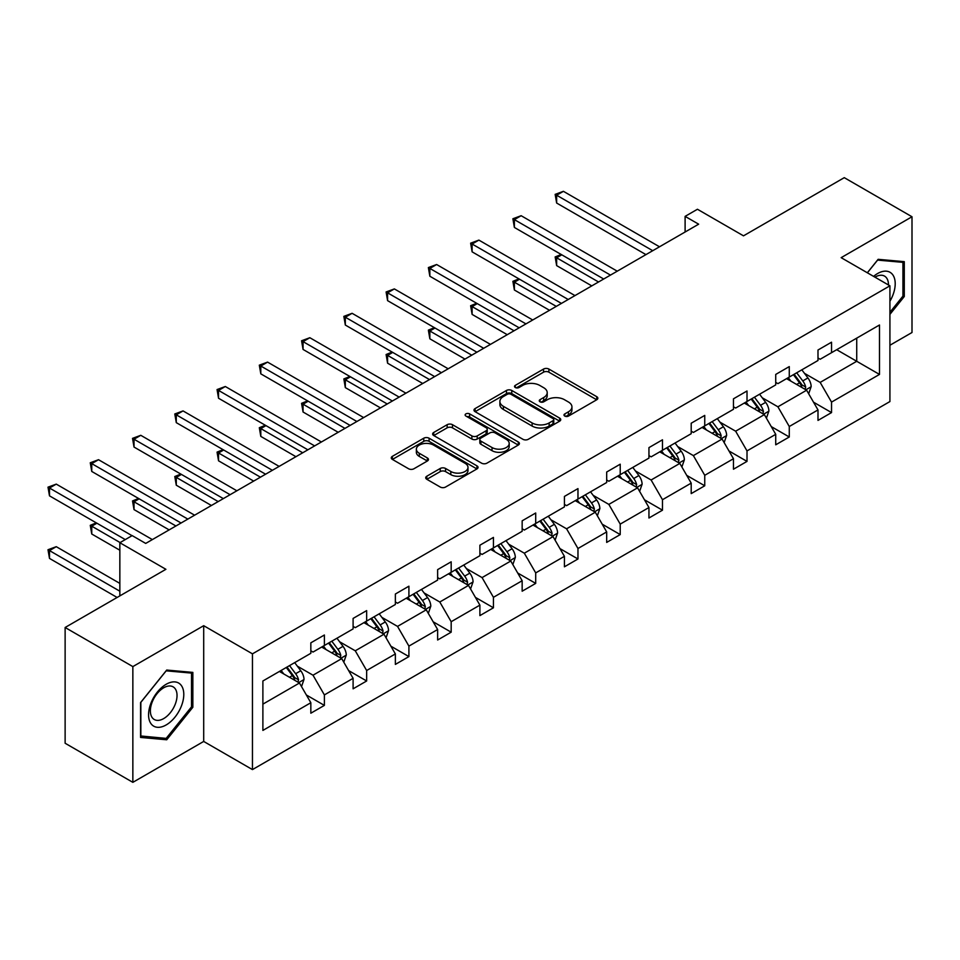 <?xml version="1.0" encoding="UTF-8"?>
<svg xmlns="http://www.w3.org/2000/svg" width="960" height="960" viewBox="0 0 960 960"><rect width="100%" height="100%" fill="white"/><g stroke="black" fill="none" stroke-linecap="round" stroke-linejoin="round"><path stroke-width="1.44" d="M564.768 416.076A2.628 1.524 0 0 0 568.488 416.076L596.736 399.756A3.756 2.172 0 0 0 597.84 398.22A3.756 2.172 0 0 0 596.736 396.684L548.88 369.06A3.756 2.172 0 0 0 543.552 369.06L515.304 385.368A2.628 1.524 0 0 0 514.536 386.436A2.628 1.524 0 0 0 515.304 387.516A2.628 1.524 0 0 0 519.024 387.516L522.684 385.404A12.036 6.948 0 0 1 539.7 385.404L543.684 387.708A12.036 6.948 0 0 1 547.212 392.616A12.036 6.948 0 0 1 543.684 397.536L540.036 399.648A2.628 1.524 0 0 0 539.268 400.716A2.628 1.524 0 0 0 540.036 401.796A2.628 1.524 0 0 0 543.756 401.796L547.416 399.684A12.036 6.948 0 0 1 564.432 399.684L568.416 401.988A12.036 6.948 0 0 1 571.944 406.896A12.036 6.948 0 0 1 568.416 411.816L564.768 413.928A2.628 1.524 0 0 0 563.988 414.996A2.628 1.524 0 0 0 564.768 416.076L564.768 413.928M889.92 345.252L912 332.508L912 216.756L844.272 177.66L743.496 235.836L697.44 209.256L685.104 216.372L685.104 232.008M132.852 782.34L203.7 741.444L203.7 625.692L132.852 666.6L132.852 782.34L65.124 743.244L65.124 627.492L165.9 569.304L119.844 542.724L119.844 595.896M132.852 666.6L65.124 627.492M426.816 476.22A3.756 2.172 0 0 0 425.712 477.756A3.756 2.172 0 0 0 426.816 479.292L440.244 487.044A3.756 2.172 0 0 0 445.56 487.044L476.94 468.924A3.756 2.172 0 0 0 478.044 467.388A3.756 2.172 0 0 0 476.94 465.852L429.084 438.216A3.756 2.172 0 0 0 423.756 438.216L392.376 456.336A3.756 2.172 0 0 0 391.284 457.872A3.756 2.172 0 0 0 392.376 459.408L408.6 468.768A3.756 2.172 0 0 0 413.916 468.768L427.344 461.016A3.756 2.172 0 0 0 428.448 459.48A3.756 2.172 0 0 0 427.344 457.944L419.304 453.3A10.056 5.808 0 0 1 416.364 449.196A10.056 5.808 0 0 1 422.568 443.832A10.056 5.808 0 0 1 433.536 445.092L465.048 463.284A10.056 5.808 0 0 1 467.988 467.388A10.056 5.808 0 0 1 461.784 472.752A10.056 5.808 0 0 1 450.816 471.492L445.56 468.468A3.756 2.172 0 0 0 440.244 468.468L426.816 476.22L426.816 479.292M119.844 542.724L132.168 535.608L145.716 543.42L698.652 224.184L685.104 216.372M203.7 625.692L252.456 653.844L889.92 285.816L889.92 401.556L252.456 769.596L252.456 653.844M912 216.756L841.152 257.664L889.92 285.816M522.948 439.296A3.756 2.172 0 0 0 528.264 439.296L559.644 421.176A3.756 2.172 0 0 0 560.748 419.64A3.756 2.172 0 0 0 559.644 418.104L511.776 390.468A3.756 2.172 0 0 0 506.46 390.468L475.08 408.588A3.756 2.172 0 0 0 473.976 410.124A3.756 2.172 0 0 0 475.08 411.66L522.948 439.296M466.956 416.64A2.628 1.524 0 0 1 469.632 417.012L469.632 413.88L518.292 441.984A3.756 2.172 0 0 1 519.396 443.52A3.756 2.172 0 0 1 518.292 445.056L486.912 463.164A3.756 2.172 0 0 1 481.596 463.164L433.728 435.528L433.728 432.456A3.756 2.172 0 0 0 432.636 433.992A3.756 2.172 0 0 0 433.728 435.528M433.728 432.456L447.156 424.704A3.756 2.172 0 0 1 452.484 424.704L471.888 435.912A3.756 2.172 0 0 0 477.204 435.912L486.12 430.776A3.756 2.172 0 0 0 487.224 429.24A3.756 2.172 0 0 0 486.12 427.704L465.912 416.04A2.628 1.524 0 0 1 465.132 414.96A2.628 1.524 0 0 1 466.764 413.556A2.628 1.524 0 0 1 469.632 413.88M262.884 680.988L310.836 653.304L310.836 642.828L324.384 635.004L324.384 645.48L353.1 628.908L353.1 618.42L366.648 610.608L366.648 621.084L395.364 604.5L395.364 594.024L408.912 586.2L408.912 596.688L437.628 580.104L437.628 569.628L451.176 561.804L451.176 572.28L479.892 555.708L479.892 545.22L493.44 537.408L493.44 547.884L522.156 531.3L522.156 520.824L535.704 513L535.704 523.476L564.42 506.904L564.42 496.428L577.968 488.604L577.968 499.08L606.684 482.508L606.684 472.02L620.22 464.196L620.22 474.684L648.948 458.1L648.948 447.624L662.484 439.8L662.484 450.276L691.2 433.704L691.2 423.228L704.748 415.404L704.748 425.88L733.464 409.296L733.464 398.82L747.012 390.996L747.012 401.484L775.728 384.9L775.728 374.424L789.276 366.6L789.276 377.076L817.992 360.504L817.992 350.016L831.54 342.204L831.54 352.68L879.492 324.996L879.492 374.424L831.54 402.108L831.54 412.584L817.992 420.408L817.992 409.932L789.276 426.504L789.276 436.992L775.728 444.804L775.728 434.328L747.012 450.912L747.012 461.388L733.464 469.212L733.464 458.724L704.748 475.308L704.748 485.784L691.2 493.608L691.2 483.132L662.484 499.704L662.484 510.192L648.948 518.004L648.948 507.528L620.22 524.112L620.22 534.588L606.684 542.412L606.684 531.924L577.968 548.508L577.968 558.984L564.42 566.808L564.42 556.332L535.704 572.904L535.704 583.392L522.156 591.204L522.156 580.728L493.44 597.312L493.44 607.788L479.892 615.612L479.892 605.124L451.176 621.708L451.176 632.184L437.628 640.008L437.628 629.532L408.912 646.104L408.912 656.592L395.364 664.404L395.364 653.928L366.648 670.512L366.648 680.988L353.1 688.812L353.1 678.324L324.384 694.908L324.384 705.384L310.836 713.208L310.836 702.732L262.884 730.416L262.884 680.988M321.672 647.052L341.724 658.62L313.008 675.204L297.324 666.144M313.008 675.204L324.384 694.908M341.724 658.62L353.1 678.324M310.836 650.796L313.008 652.056L324.384 645.48M363.936 622.644L383.988 634.224L355.272 650.796L339.588 641.748M355.272 650.796L366.648 670.512M383.988 634.224L395.364 653.928M353.1 626.4L355.272 627.648L366.648 621.084M406.2 598.248L426.252 609.816L397.536 626.4L381.852 617.352M397.536 626.4L408.912 646.104M426.252 609.816L437.628 629.532M395.364 602.004L397.536 603.252L408.912 596.688M448.464 573.852L468.516 585.42L439.8 602.004L424.116 592.944M439.8 602.004L451.176 621.708M468.516 585.42L479.892 605.124M437.628 577.596L439.8 578.856L451.176 572.28M490.728 549.444L510.78 561.024L482.064 577.596L466.38 568.548M482.064 577.596L493.44 597.312M510.78 561.024L522.156 580.728M479.892 553.2L482.064 554.448L493.44 547.884M532.992 525.048L553.044 536.616L524.316 553.2L508.644 544.152M524.316 553.2L535.704 572.904M553.044 536.616L564.42 556.332M522.156 528.804L524.316 530.052L535.704 523.476M575.256 500.652L595.296 512.22L566.58 528.804L550.908 519.744M566.58 528.804L577.968 548.508M595.296 512.22L606.684 531.924M564.42 504.396L566.58 505.656L577.968 499.08M617.52 476.244L637.56 487.824L608.844 504.396L593.172 495.348M608.844 504.396L620.22 524.112M637.56 487.824L648.948 507.528M606.684 480L608.844 481.248L620.22 474.684M659.784 451.848L679.824 463.416L651.108 480L635.424 470.952M651.108 480L662.484 499.704M679.824 463.416L691.2 483.132M648.948 455.604L651.108 456.852L662.484 450.276M702.036 427.44L722.088 439.02L693.372 455.604L677.688 446.544M693.372 455.604L704.748 475.308M722.088 439.02L733.464 458.724M691.2 431.196L693.372 432.456L704.748 425.88M744.3 403.044L764.352 414.624L735.636 431.196L719.952 422.148M735.636 431.196L747.012 450.912M764.352 414.624L775.728 434.328M733.464 406.8L735.636 408.048L747.012 401.484M786.564 378.648L806.616 390.216L777.9 406.8L762.216 397.752M777.9 406.8L789.276 426.504M806.616 390.216L817.992 409.932M775.728 382.404L777.9 383.652L789.276 377.076M836.688 349.704L856.728 361.284L820.164 382.404L804.48 373.344M820.164 382.404L831.54 402.108M879.492 374.424L856.728 361.284L856.728 338.136L879.492 324.996M203.7 741.444L252.456 769.596M817.992 357.996L820.164 359.256L831.54 352.68M262.884 704.136L299.46 683.016L279.42 671.448M299.46 683.016L310.836 702.732M813.528 402.192L831.54 412.584M771.264 426.588L789.276 436.992M729 450.984L747.012 461.388M686.736 475.392L704.748 485.784M644.472 499.788L662.484 510.192M602.208 524.184L620.22 534.588M559.944 548.592L577.968 558.984M517.68 572.988L535.704 583.392M475.416 597.384L493.44 607.788M433.164 621.792L451.176 632.184M390.9 646.188L408.912 656.592M348.636 670.584L366.648 680.988M306.372 694.992L324.384 705.384M889.92 314.376L904.284 296.52L904.284 261.66L878.136 259.32L867.324 272.772M192.852 707.256L192.852 672.396L166.716 670.056L140.568 702.588L140.568 737.436L166.716 739.776L192.852 707.256L191.508 706.476M565.812 416.448L568.416 414.936A12.036 6.948 0 0 0 571.944 410.028L571.944 406.896M547.212 392.616L547.212 395.748A12.036 6.948 0 0 1 543.684 400.668L541.08 402.168M596.688 399.792L548.88 372.18A3.756 2.172 0 0 0 543.552 372.18L516.36 387.888M559.644 418.104L559.644 421.176L511.776 393.6A3.756 2.172 0 0 0 506.46 393.6L475.128 411.684M552.996 420.72A2.628 1.524 0 0 0 553.764 419.64A2.628 1.524 0 0 0 552.996 418.572L510.984 394.308A2.628 1.524 0 0 0 507.264 394.308L503.4 396.54A12.036 6.948 0 0 0 499.884 401.448A12.036 6.948 0 0 0 503.4 406.356L532.128 422.94A12.036 6.948 0 0 0 549.144 422.94L552.996 420.72L552.996 423.84A2.628 1.524 0 0 0 553.764 422.772L553.764 419.64M499.884 401.448L499.884 404.58A12.036 6.948 0 0 0 503.4 409.488L503.4 406.356M552.996 423.84L549.144 426.072A12.036 6.948 0 0 1 532.128 426.072L503.4 409.488M433.776 435.564L447.156 427.836L447.156 424.704M487.224 429.24L487.224 432.36A3.756 2.172 0 0 1 486.12 433.896L477.204 439.044A3.756 2.172 0 0 1 471.888 439.044L452.484 427.836A3.756 2.172 0 0 0 447.156 427.836M469.632 417.012L518.244 445.08M492.036 447.54A10.056 5.808 0 0 0 502.992 448.8A10.056 5.808 0 0 0 509.208 443.436A10.056 5.808 0 0 0 506.256 439.332L495.156 432.924A3.756 2.172 0 0 0 489.84 432.924L480.936 438.06A3.756 2.172 0 0 0 479.832 439.596A3.756 2.172 0 0 0 480.936 441.132L492.036 447.54L492.036 450.672A10.056 5.808 0 0 0 502.992 451.932A10.056 5.808 0 0 0 509.208 446.568L509.208 443.436M479.832 439.596L479.832 442.728A3.756 2.172 0 0 0 480.936 444.264L480.936 441.132M492.036 450.672L480.936 444.264M467.988 467.388L467.988 470.52A10.056 5.808 0 0 1 461.784 475.884A10.056 5.808 0 0 1 450.816 474.624L445.56 471.588A3.756 2.172 0 0 0 440.244 471.588L426.864 479.316M416.364 449.196L416.364 452.328A10.056 5.808 0 0 0 419.304 456.432L419.304 453.3M427.344 457.944L427.344 461.016L419.304 456.432M476.892 468.948L429.084 441.348A3.756 2.172 0 0 0 423.756 441.348L392.436 459.432M902.928 295.74L904.284 296.52M163.956 738.18L166.716 739.776M808.668 393.792L811.164 386.592A10.152 5.856 -120 0 0 807.924 377.94L801.84 369.828M790.932 381.168L788.292 377.652M561.792 254.82L556.644 257.784L556.644 265.608L591.78 285.888M805.116 389.352L805.68 387.024A10.152 5.856 -120 0 0 802.776 380.916L796.692 372.792M794.148 374.268L800.844 383.208A5.172 2.988 60 0 1 801.78 384.768L805.68 387.024M793.44 374.676L799.524 382.8A10.152 5.856 60 0 1 802.056 387.588M556.644 265.608L555.156 256.932L598.548 281.988M555.156 256.932L561.192 254.472M652.74 250.704L556.644 195.228L563.412 191.316L659.508 246.792M645.96 254.616L556.644 203.04L556.644 195.228L555.156 194.364L563.412 191.316M556.644 203.04L555.156 194.364M766.416 418.188L768.9 410.988A10.152 5.856 -120 0 0 765.66 402.348L759.576 394.224M748.668 405.564L746.028 402.048M519.528 279.216L514.38 282.192L514.38 290.004L549.516 310.296M762.852 413.76L763.416 411.42A10.152 5.856 -120 0 0 760.512 405.312L754.428 397.2M751.884 398.664L758.58 407.604A5.172 2.988 60 0 1 759.528 409.176L763.416 411.42M751.176 399.072L757.26 407.196A10.152 5.856 60 0 1 759.792 411.984M514.38 290.004L512.892 281.328L556.284 306.384M512.892 281.328L518.928 278.868M724.152 442.584L726.636 435.396A10.152 5.856 -120 0 0 723.396 426.744L717.312 418.632M706.404 429.972L703.776 426.444M477.264 303.612L472.116 306.588L472.116 314.412L507.252 334.692M720.588 438.156L721.164 435.828A10.152 5.856 -120 0 0 718.248 429.72L712.164 421.596M709.632 423.072L716.316 432A5.172 2.988 60 0 1 717.264 433.572L721.164 435.828M708.924 423.48L714.996 431.592A10.152 5.856 60 0 1 717.528 436.392M472.116 314.412L470.628 305.724L514.02 330.78M470.628 305.724L476.664 303.276M610.476 275.1L514.38 219.624L521.148 215.712L617.244 271.188M603.696 279.012L514.38 227.448L514.38 219.624L512.892 218.76L521.148 215.712M514.38 227.448L512.892 218.76M568.212 299.496L472.116 244.02L478.884 240.108L574.98 295.596M561.432 303.408L472.116 251.844L472.116 244.02L470.628 243.168L478.884 240.108M472.116 251.844L470.628 243.168M889.92 301.272A24.9 14.376 120 0 0 892.848 295.236A24.9 14.376 120 0 0 891.732 273.588A24.9 14.376 120 0 0 873.588 276.384M888.456 284.964A18.852 10.884 120 0 0 884.556 276.12A18.852 10.884 120 0 0 874.932 277.164M867.384 272.796L877.596 260.1L902.928 262.356L902.928 296.136L889.92 312.312M901.248 261.396L902.928 262.356M181.428 705.972A24.9 14.376 120 0 0 174.972 681.912A24.9 14.376 120 0 0 150.924 703.248A24.9 14.376 120 0 0 157.368 727.296A24.9 14.376 120 0 0 181.428 705.972M175.248 704.208A18.852 10.884 120 0 0 173.136 686.856A18.852 10.884 120 0 0 152.16 702.144A18.852 10.884 120 0 0 154.272 719.508A18.852 10.884 120 0 0 175.248 704.208M140.844 736.116L140.844 702.348L166.176 670.836L191.508 673.092L191.508 706.872L166.176 738.384L140.568 735.96M189.828 672.12L191.508 673.092M681.888 466.992L684.372 459.792A10.152 5.856 -120 0 0 681.132 451.14L675.06 443.028M664.14 454.368L661.512 450.852M435 328.02L429.852 330.984L429.852 338.808L464.988 359.1M678.324 462.552L678.9 460.224A10.152 5.856 -120 0 0 675.984 454.116L669.912 446.004M667.368 447.468L674.052 456.408A5.172 2.988 60 0 1 675 457.968L678.9 460.224M666.66 447.876L672.744 456A10.152 5.856 60 0 1 675.264 460.788M429.852 338.808L428.364 330.132L471.768 355.188M428.364 330.132L434.412 327.672M525.948 323.904L429.852 268.428L436.632 264.516L532.716 319.992M519.168 327.816L429.852 276.24L429.852 268.428L428.364 267.564L436.632 264.516M429.852 276.24L428.364 267.564M639.624 491.388L642.108 484.188A10.152 5.856 -120 0 0 638.88 475.548L632.796 467.424M621.888 478.764L619.248 475.248M392.736 352.416L387.588 355.392L387.588 363.204L422.724 383.496M636.06 486.96L636.636 484.62A10.152 5.856 -120 0 0 633.732 478.512L627.648 470.4M625.104 471.864L631.8 480.804A5.172 2.988 60 0 1 632.736 482.376L636.636 484.62M624.396 472.272L630.48 480.396A10.152 5.856 60 0 1 633 485.184M387.588 363.204L386.1 354.528L429.504 379.584M386.1 354.528L392.148 352.068M483.684 348.3L387.588 292.824L394.368 288.912L490.452 344.388M476.916 352.212L387.588 300.648L387.588 292.824L386.1 291.96L394.368 288.912M387.588 300.648L386.1 291.96M597.36 515.784L599.856 508.596A10.152 5.856 -120 0 0 596.616 499.944L590.532 491.832M579.624 503.172L576.984 499.644M350.472 376.812L345.324 379.788L345.324 387.612L380.46 407.892M593.808 511.356L594.372 509.028A10.152 5.856 -120 0 0 591.468 502.92L585.384 494.796M582.84 496.272L589.536 505.2A5.172 2.988 60 0 1 590.472 506.772L594.372 509.028M582.132 496.68L588.216 504.792A10.152 5.856 60 0 1 590.748 509.592M345.324 387.612L343.836 378.924L387.24 403.98M343.836 378.924L349.884 376.476M441.42 372.696L345.324 317.22L352.104 313.308L448.2 368.796M434.652 376.608L345.324 325.044L345.324 317.22L343.836 316.368L352.104 313.308M345.324 325.044L343.836 316.368M555.096 540.192L557.592 532.992A10.152 5.856 -120 0 0 554.352 524.352L548.268 516.228M537.36 527.568L534.72 524.052M308.208 401.22L303.06 404.184L303.06 412.008L338.208 432.3M551.544 535.752L552.108 533.424A10.152 5.856 -120 0 0 549.204 527.316L543.12 519.204M540.576 520.668L547.272 529.608A5.172 2.988 60 0 1 548.208 531.168L552.108 533.424M539.868 521.076L545.952 529.2A10.152 5.856 60 0 1 548.484 533.988M303.06 412.008L301.572 403.332L344.976 428.388M301.572 403.332L307.62 400.872M399.156 397.104L303.06 341.628L309.84 337.716L405.936 393.192M392.388 401.016L303.06 349.44L303.06 341.628L301.572 340.764L309.84 337.716M303.06 349.44L301.572 340.764M512.832 564.588L515.328 557.388A10.152 5.856 -120 0 0 512.088 548.748L506.004 540.624M495.096 551.964L492.456 548.448M265.956 425.616L260.808 428.592L260.808 436.404L295.944 456.696M509.28 560.16L509.844 557.82A10.152 5.856 -120 0 0 506.94 551.724L500.856 543.6M498.312 545.064L505.008 554.004A5.172 2.988 60 0 1 505.944 555.576L509.844 557.82M497.604 545.472L503.688 553.596A10.152 5.856 60 0 1 506.22 558.384M260.808 436.404L259.308 427.728L302.712 452.784M259.308 427.728L265.356 425.268M356.892 421.5L260.808 366.024L267.576 362.112L363.672 417.588M350.124 425.412L260.808 373.848L260.808 366.024L259.308 365.16L267.576 362.112M260.808 373.848L259.308 365.16M470.568 588.984L473.064 581.796A10.152 5.856 -120 0 0 469.824 573.144L463.74 565.032M452.832 576.372L450.192 572.844M223.692 450.012L218.544 452.988L218.544 460.812L253.68 481.092M467.016 584.556L467.58 582.228A10.152 5.856 -120 0 0 464.676 576.12L458.592 567.996M456.048 569.472L462.744 578.4A5.172 2.988 60 0 1 463.68 579.972L467.58 582.228M455.34 569.88L461.424 577.992A10.152 5.856 60 0 1 463.956 582.792M218.544 460.812L217.056 452.124L260.448 477.18M217.056 452.124L223.092 449.676M314.628 445.896L218.544 390.42L225.312 386.508L321.408 441.996M307.86 449.808L218.544 398.244L218.544 390.42L217.056 389.568L225.312 386.508M218.544 398.244L217.056 389.568M428.304 613.392L430.8 606.192A10.152 5.856 -120 0 0 427.56 597.552L421.476 589.428M410.568 600.768L407.928 597.252M181.428 474.42L176.28 477.384L176.28 485.208L211.416 505.5M424.752 608.952L425.316 606.624A10.152 5.856 -120 0 0 422.412 600.516L416.328 592.404M413.784 593.868L420.48 602.808A5.172 2.988 60 0 1 421.416 604.38L425.316 606.624M413.076 594.276L419.16 602.4A10.152 5.856 60 0 1 421.692 607.188M176.28 485.208L174.792 476.532L218.184 501.588M174.792 476.532L180.828 474.072M272.376 470.304L176.28 414.828L183.048 410.916L279.144 466.392M265.596 474.216L176.28 422.64L176.28 414.828L174.792 413.964L183.048 410.916M176.28 422.64L174.792 413.964M386.052 637.788L388.536 630.588A10.152 5.856 -120 0 0 385.296 621.948L379.212 613.824M368.304 625.164L365.676 621.648M139.164 498.816L134.016 501.792L134.016 509.604L169.152 529.896M382.488 633.36L383.052 631.02A10.152 5.856 -120 0 0 380.148 624.924L374.064 616.8M371.52 618.264L378.216 627.204A5.172 2.988 60 0 1 379.164 628.776L383.052 631.02M370.812 618.672L376.896 626.796A10.152 5.856 60 0 1 379.428 631.584M134.016 509.604L132.528 500.928L175.92 525.984M132.528 500.928L138.564 498.468M230.112 494.7L134.016 439.224L140.784 435.312L236.88 490.788M223.332 498.612L134.016 447.048L134.016 439.224L132.528 438.36L140.784 435.312M134.016 447.048L132.528 438.36M343.788 662.184L346.272 654.996A10.152 5.856 -120 0 0 343.032 646.344L336.948 638.232M326.04 649.572L323.412 646.044M96.9 523.212L91.752 526.188L91.752 534.012L119.844 550.224M340.224 657.756L340.8 655.428A10.152 5.856 -120 0 0 337.884 649.32L331.8 641.196M329.268 642.672L335.952 651.6A5.172 2.988 60 0 1 336.9 653.172L340.8 655.428M328.56 643.08L334.632 651.192A10.152 5.856 60 0 1 337.164 655.992M91.752 534.012L90.264 525.324L120.12 542.568M90.264 525.324L96.3 522.876M187.848 519.108L91.752 463.62L98.52 459.708L194.616 515.196M181.068 523.008L91.752 471.444L91.752 463.62L90.264 462.768L98.52 459.708M91.752 471.444L90.264 462.768M301.524 686.592L304.008 679.392A10.152 5.856 -120 0 0 300.768 670.752L294.696 662.628M283.788 673.968L281.148 670.452M119.844 583.392L56.268 546.684L49.488 550.584L49.488 558.408L117.132 597.468M297.96 682.152L298.536 679.824A10.152 5.856 -120 0 0 295.62 673.716L289.548 665.604M287.004 667.068L293.688 676.008A5.172 2.988 60 0 1 294.636 677.58L298.536 679.824M286.296 667.476L292.38 675.6A10.152 5.856 60 0 1 294.9 680.388M49.488 558.408L48 549.732L119.844 591.204M48 549.732L56.268 546.684M132.036 535.68L49.488 488.028L56.268 484.116L152.352 539.592M125.268 539.592L49.488 495.84L49.488 488.028L48 487.164L56.268 484.116M49.488 495.84L48 487.164M568.416 414.936L568.416 411.816M540.036 401.796L540.036 399.648M543.684 400.668L543.684 397.536M515.304 387.516L515.304 385.368M543.552 372.18L543.552 369.06M548.88 372.18L548.88 369.06M596.736 399.756L596.736 396.684M475.08 411.66L475.08 408.588M506.46 393.6L506.46 390.468M511.776 393.6L511.776 390.468M532.128 426.072L532.128 422.94M549.144 426.072L549.144 422.94M452.484 427.836L452.484 424.704M471.888 439.044L471.888 435.912M477.204 439.044L477.204 435.912M486.12 433.896L486.12 430.776M518.292 445.056L518.292 441.984M440.244 471.588L440.244 468.468M445.56 471.588L445.56 468.468M450.816 474.624L450.816 471.492M392.376 459.408L392.376 456.336M423.756 441.348L423.756 438.216M429.084 441.348L429.084 438.216M476.94 468.924L476.94 465.852M805.884 389.796L811.092 386.784M802.776 380.916L807.924 377.94M796.644 384.456L799.524 382.8M763.62 414.204L768.84 411.192M760.512 405.312L765.66 402.348M754.38 408.864L757.26 407.196M721.356 438.6L726.576 435.588M718.248 429.72L723.396 426.744M712.116 433.26L714.996 431.592M679.092 462.996L684.312 459.984M675.984 454.116L681.132 451.14M669.852 457.656L672.744 456M636.828 487.404L642.048 484.392M633.732 478.512L638.88 475.548M627.588 482.064L630.48 480.396M594.564 511.8L599.784 508.788M591.468 502.92L596.616 499.944M585.324 506.46L588.216 504.792M552.312 536.196L557.52 533.184M549.204 527.316L554.352 524.352M543.06 530.856L545.952 529.2M510.048 560.604L515.256 557.592M506.94 551.724L512.088 548.748M500.796 555.264L503.688 553.596M467.784 585L472.992 581.988M464.676 576.12L469.824 573.144M458.532 579.66L461.424 577.992M425.52 609.396L430.74 606.384M422.412 600.516L427.56 597.552M416.28 604.068L419.16 602.4M383.256 633.804L388.476 630.792M380.148 624.924L385.296 621.948M374.016 628.464L376.896 626.796M340.992 658.2L346.212 655.188M337.884 649.32L343.032 646.344M331.752 652.86L334.632 651.192M298.728 682.596L303.948 679.584M295.62 673.716L300.768 670.752M289.488 677.268L292.38 675.6"/></g></svg>
